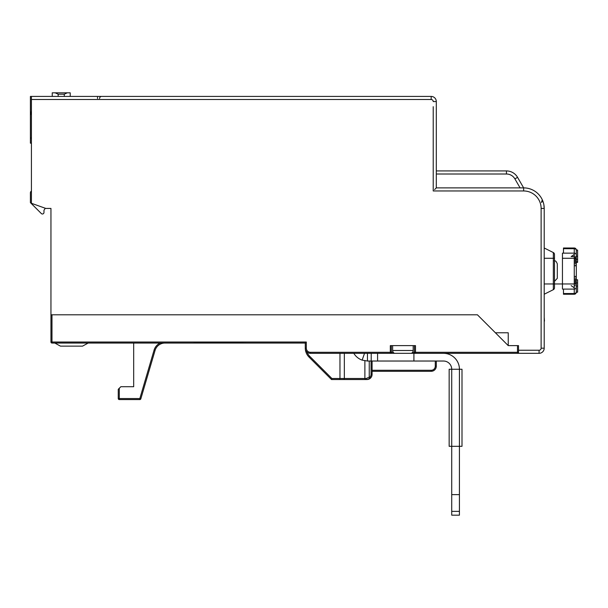 <?xml version="1.0" encoding="UTF-8"?>
<svg xmlns="http://www.w3.org/2000/svg" width="608" height="608" viewBox="0 0 608 608"><rect width="100%" height="100%" fill="white"/><g stroke="black" fill="none" stroke-linecap="round" stroke-linejoin="round"><path stroke-width="0.91" d="M364.542 353.324L362.132 360.118L367.452 361.03L443.498 361.03A8.223 8.223 0 0 1 451.721 369.254L449.152 369.254L449.152 446.325L461.996 446.325L461.996 369.254L451.721 369.254A8.223 8.223 0 0 0 443.498 361.03A8.223 8.223 0 0 1 451.721 369.254L451.721 494.623L459.428 494.623L459.428 369.254A15.93 15.93 0 0 0 443.498 353.324L315.56 353.324M362.132 360.118A15.93 15.93 0 0 1 353.81 353.324M451.721 494.623L451.721 515.174L459.428 515.174L459.428 494.623M392.631 345.618L392.631 350.497A3.086 3.086 0 0 0 394.478 353.324L411.335 353.324A3.086 3.086 -90 0 0 413.182 350.497L413.182 345.618M367.452 353.324L367.452 361.03M436.301 353.324L518.51 353.324L518.51 345.618L508.235 345.618L508.235 332.774L495.391 332.774L477.409 314.792L50.95 314.792L50.95 208.43L45.813 208.43L31.426 203.292L31.426 96.421L431.163 96.421L431.163 99.507L31.426 99.507M58.17 96.421L58.17 94.202L55.206 92.826L52.235 92.826L52.235 96.421M55.206 92.826L70.216 92.826L70.216 96.421M64.288 96.421L64.288 94.202L58.17 94.202M67.252 92.826L64.288 94.202M45.311 208.255L43.966 210.277L43.966 212.466A1.543 1.543 0 0 1 41.336 213.552L30.4 202.624L30.4 192.858A2.052 2.052 0 0 1 31.426 191.079L31.426 143.176L31.426 191.079M50.95 208.43L50.95 342.023A1.026 1.026 0 0 0 51.976 343.049L54.826 343.049L60.458 346.134L82.551 346.134L88.183 343.049L91.8 343.049L51.976 343.049L305.284 343.049L305.284 348.186A5.138 5.138 -37.6 0 0 310.422 353.324L390.321 353.324A1.026 1.026 0 0 0 391.347 352.298L391.347 345.618M75.825 346.134L79.055 346.134M74.062 346.134L75.377 346.134M74.244 346.134L74.913 346.134M71.501 346.134L73.864 346.134M67.632 346.134L68.947 346.134M68.096 346.134L68.765 346.134M63.954 346.134L67.184 346.134M436.301 120.46L436.301 169.168M576.316 287.044A2.052 2.052 90.8 0 1 574.264 289.096L563.472 289.096L563.472 293.55L574.264 293.55A2.052 1.778 0 0 0 576.316 291.772L576.316 250.048L577.6 250.048L577.6 256.219L576.316 256.219L576.316 259.335L577.6 259.335L577.6 256.219M576.316 257.328L576.316 257.784M576.316 262.382L576.316 263.34L576.316 262.382L577.6 262.382L576.316 262.291M576.316 292.182A2.052 2.052 93.9 0 1 574.264 294.234A2.052 2.052 78.7 0 0 576.316 292.182A2.052 2.052 93.9 0 1 574.264 294.234A2.052 2.052 78.7 0 0 576.316 292.182L577.6 292.182L577.6 279.771L576.316 279.771L576.316 277.423M577.6 282.925L576.316 282.925L576.316 286.999M571.148 285.631L574.264 287.827M574.264 285.631L575.29 285.631M576.316 284.787L575.29 283.7L575.29 278.624M563.472 248.687L563.472 253.133L574.264 253.133L574.264 248.687L563.472 248.687L563.472 247.996L574.264 247.996A2.052 2.052 -76.1 0 1 576.316 250.048L576.316 253.164M576.316 279.771L576.316 276.252M576.316 265.977L576.316 264.814M574.264 256.606L571.148 256.606L574.264 254.402L574.264 253.133A2.052 2.052 -57.5 0 1 576.316 255.185L576.316 255.17A2.052 2.052 -57.5 0 0 574.264 253.133L562.446 253.133L562.446 289.096L574.264 289.096L574.264 283.959L576.316 283.959M576.316 258.271L574.264 258.271L574.264 283.959L554.481 283.959L554.481 254.402L554.481 258.271L553.341 258.271L553.341 283.959L544.206 283.959M576.034 288.078L576.24 287.592M563.472 293.55L563.472 294.234L574.264 294.234L574.264 289.096M577.6 262.291L577.6 261.85L576.316 261.85M577.6 261.85L577.6 259.335M577.6 286.094L576.316 286.094M554.481 281.382L557.308 278.312L557.308 263.925C555.552 259.494 554.716 261.356 554.222 260.84M557.308 272.68L557.308 275.302M557.308 271.046L557.308 266.859M544.206 276.055L544.206 275.432M544.206 274.877L544.206 274.162M544.206 273.372L544.206 272.87M544.206 272.498L544.206 268.037M544.206 267.421L544.206 266.889M544.206 266.372L544.206 265.802M544.206 269.732L544.206 274.2M518.51 353.324L539.068 353.324A5.138 5.138 120.7 0 0 544.206 348.186L544.206 208.43A20.55 20.55 45 0 0 523.648 187.88L482.03 187.88M544.206 321.222L544.206 208.43A20.55 20.55 0 0 0 523.648 187.88L517.568 177.346L523.648 187.88L508.235 187.88L523.648 187.88A20.55 20.55 0 0 1 544.206 208.43L544.206 245.427M436.301 170.924L506.449 170.924A12.844 12.844 27.3 0 1 517.568 177.346A12.844 12.844 27.3 0 0 506.449 170.924A12.844 12.844 27.3 0 1 517.568 177.346L523.648 187.88L523.648 190.965A17.472 17.472 45 0 1 541.12 208.43L544.206 208.43A20.55 20.55 45 0 0 523.648 187.88L436.301 187.88L436.301 101.559A5.138 5.138 -136.2 0 0 431.163 96.421M228.213 96.421L217.938 96.421M31.426 143.176L30.4 143.176L30.4 96.421L31.426 96.421M97.523 96.421L101.635 96.421A2.052 2.052 -32.4 0 0 99.575 98.481M315.56 96.421L241.057 96.421M434.591 189.59L436.301 187.88L436.301 101.559L433.223 101.559A2.052 2.052 -136.2 0 0 431.163 99.507M408.302 314.792L477.409 314.792L508.235 345.618L518.51 345.618M392.373 314.792L390.062 314.792M544.206 317.361L544.456 321.13M31.426 114.41L30.4 114.41L31.426 111.325M544.206 208.339L543.864 204.698M543.681 203.84L543.567 203.368M543.248 202.236L542.838 201.066M542.8 200.967L543.446 202.89L542.8 200.967M543.605 203.528L543.757 204.174L543.605 203.528M543.886 204.85L544.107 206.424L543.886 204.85M543.126 201.864L542.845 201.088M544.031 205.785L543.97 205.337M543.94 205.154L543.848 204.615M543.446 202.912L543.111 201.826M542.503 200.237L542.29 199.781L541.508 202.396M544.206 208.43L544.206 348.186L541.12 348.186L541.12 208.43M544.206 247.996L553.341 252.563A2.052 2.052 0 0 1 554.481 254.402A2.052 2.052 103.8 0 0 553.341 252.563L544.206 247.996M544.206 294.234L553.341 289.666A2.052 2.052 -83.1 0 0 554.481 287.827L554.481 283.959L553.341 283.959L553.341 289.666A2.052 2.052 -83.1 0 0 554.481 287.827M388.702 371.306L406.836 371.306M369.254 361.03L369.254 377.158L370.363 378.222A5.138 5.138 60 0 0 372.081 374.391A5.138 5.138 37.6 0 1 370.34 378.244L369.96 378.548A5.138 5.138 37.6 0 1 369.026 379.088L368.342 379.339A5.138 5.138 37.6 0 1 366.943 379.529L370.363 378.222A5.138 5.138 60 0 0 372.081 374.391L372.081 371.306L431.163 371.306A5.138 5.138 37.6 0 0 436.301 366.168L436.301 361.03L436.301 366.168L436.301 361.03L436.301 366.168L435.275 366.168A4.112 4.112 37.6 0 1 431.163 370.28L372.081 370.28M414.466 345.618L414.466 352.298A1.026 1.026 -89.9 0 0 415.492 353.324A1.026 1.026 3.9 0 1 414.466 352.298A1.026 1.026 -89.9 0 0 415.492 353.324L507.726 353.324M413.911 361.03L413.911 353.324L411.335 353.324M394.478 353.324L390.321 353.324A1.026 1.026 0 0 0 391.347 352.298A1.026 1.026 -4 0 1 390.321 353.324L390.321 352.298L310.422 352.298A4.112 4.112 -37.6 0 1 306.31 348.186L306.31 342.023L305.284 343.049L160.216 343.049A11.301 11.301 -72.9 0 0 154.075 350.132A11.301 11.301 -72.9 0 1 160.208 343.049L164.92 343.049A10.275 10.275 -72.9 0 0 155.063 350.428L140.828 398.833L155.063 350.428L154.075 350.132L139.84 398.536L119.29 398.536L119.29 388.261L118.264 389.295L120.832 386.726L133.676 386.726L133.676 343.049L133.676 386.726M393.209 352.298L390.321 352.298L390.321 345.618L415.492 345.618L415.492 352.298L412.604 352.298M477.409 314.792L50.95 314.792L50.95 342.023L51.976 342.023L51.976 314.792M306.31 348.186L305.284 348.186L305.284 343.049L305.284 348.186A5.138 5.138 0 0 0 310.422 353.324L310.422 352.298M118.264 343.049L80.758 343.049M193.367 343.049L248.763 343.049L194.089 342.745M59.941 343.049L62.252 343.049M323.266 371.306L309.046 357.086A12.844 12.844 -25.3 0 1 305.292 348.498A12.844 12.844 -25.3 0 0 309.046 357.086L331.489 379.529L309.046 357.086L331.489 379.529L331.915 378.503L309.776 356.364A11.818 11.818 -25.3 0 1 307.025 352.04M369.254 377.158L366.214 378.503A1.026 0.73 90 0 0 366.943 379.529L365.309 379.529L364.884 378.503L364.884 360.825M371.055 361.03L371.055 374.391L372.081 374.391A5.138 5.138 60 0 1 370.363 378.222A5.138 5.138 60 0 0 372.081 374.391L372.081 361.03M366.214 378.503L339.963 378.503L339.963 353.324M305.284 343.049L305.284 348.004L305.284 343.049M331.489 379.529L366.943 379.529L339.538 379.529L343.908 379.529L344.333 378.503L344.333 353.324M331.915 378.503L339.963 378.503L339.538 379.529M365.309 379.529L366.943 379.529L365.309 379.529M406.387 370.28L431.163 370.28L431.163 371.306A5.138 5.138 37.6 0 0 436.301 366.168A5.138 5.138 37.6 0 1 431.163 371.306A5.138 5.138 37.6 0 0 436.301 366.168M118.264 389.295L118.264 398.536A1.026 1.026 0 0 0 119.29 399.57L139.84 399.57A1.026 1.026 0 0 0 140.828 398.833L139.84 398.536L139.84 399.57A1.026 1.026 0 0 0 140.828 398.833M517.484 353.324A1.026 1.026 0 0 0 518.51 352.298A1.026 1.026 0 0 1 517.484 353.324L517.484 352.298L415.492 352.298L415.492 353.324M377.583 361.03L377.583 353.324M371.214 353.324L371.214 361.03M451.721 511.366L459.428 511.366M392.631 350.497L413.182 350.497M575.29 258.271L575.29 256.606M576.316 250.466A2.052 1.778 180 0 0 574.264 248.687L574.264 247.996A2.052 2.052 -76.1 0 1 576.316 250.048M574.264 253.133L574.264 258.271L562.446 258.271M575.29 277.157L575.29 276.252M575.29 265.977L575.29 265.08M575.29 263.606L575.29 258.537M520.091 187.88L514.9 178.889A9.766 9.766 27.3 0 0 506.449 174.01L436.301 174.01M433.223 106.696L433.223 190.965L523.648 190.965M541.12 348.186A2.052 2.052 120.7 0 1 539.068 350.246L539.068 353.324M539.068 350.246L518.51 350.246M433.223 190.965L433.223 187.88M31.426 138.039L30.4 138.039M514.9 178.889L517.568 177.346A12.844 12.844 27.3 0 0 506.449 170.924L506.449 174.01M97.523 98.481L97.523 97.227M544.206 258.271L553.341 258.271L553.341 252.563A2.052 2.052 103.8 0 1 554.481 254.402M517.484 345.618L517.484 352.298L518.51 352.298M306.31 342.023L51.976 342.023L51.976 343.049M71.501 342.023L90.774 342.023M435.275 361.03L435.275 366.168M369.421 377.667A4.112 4.112 60 0 0 371.055 374.391M309.046 357.086A12.844 12.844 -25.3 0 1 305.292 348.498A12.844 12.844 -25.3 0 0 309.046 357.086L309.776 356.364M119.29 399.57L119.29 398.536L118.264 398.536M557.308 272.832L557.308 271.115M541.72 202.244L542.328 201.43M542.42 201.149L542.442 200.245M541.454 202.426L542.29 199.781"/></g></svg>
